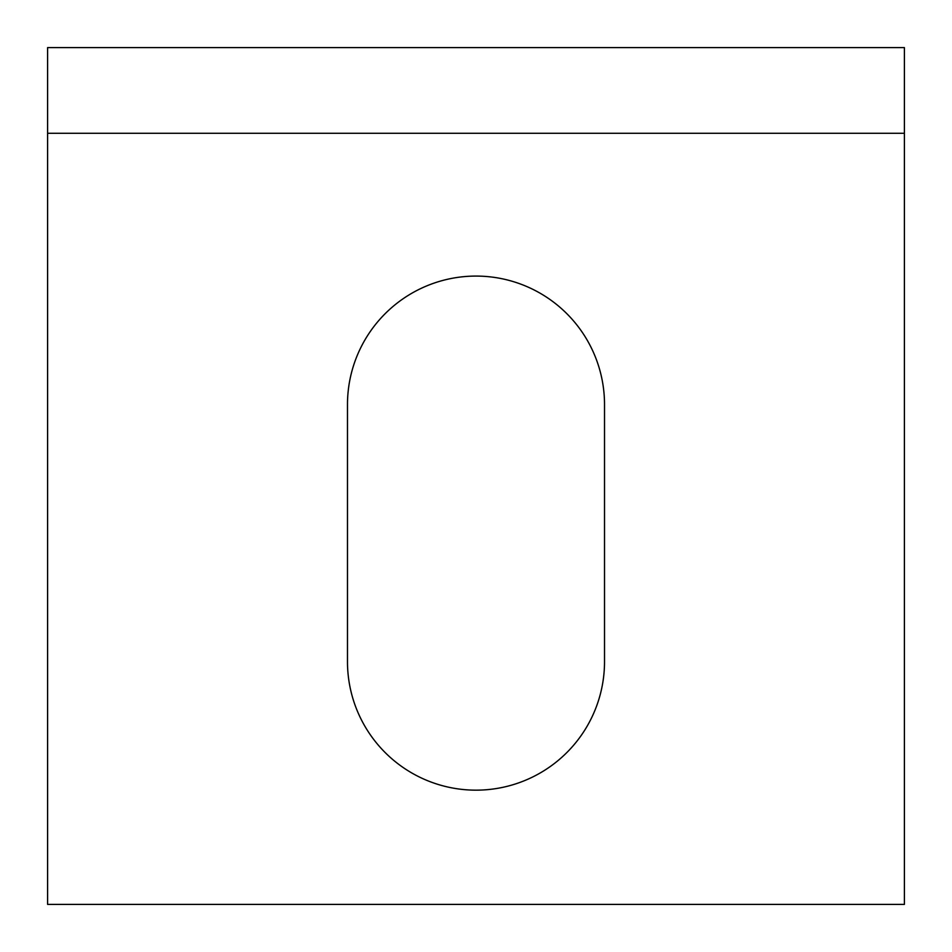 <?xml version="1.0" encoding="UTF-8"?>
<svg xmlns="http://www.w3.org/2000/svg" width="952" height="952" viewBox="0 0 952 952"><rect width="100%" height="100%" fill="white"/><g stroke="black" fill="none" stroke-linecap="round" stroke-linejoin="round"><path stroke-width="1.43" d="M347.48 404.6A128.52 128.52 0 0 1 476 276.08A128.52 128.52 0 0 1 604.52 404.6L604.52 661.64A128.52 128.52 0 0 1 476 790.16A128.52 128.52 0 0 1 347.48 661.64L347.48 404.6M47.6 133.28L47.6 904.4L904.4 904.4L904.4 47.6L47.6 47.6L47.6 133.28L904.4 133.28"/></g></svg>
